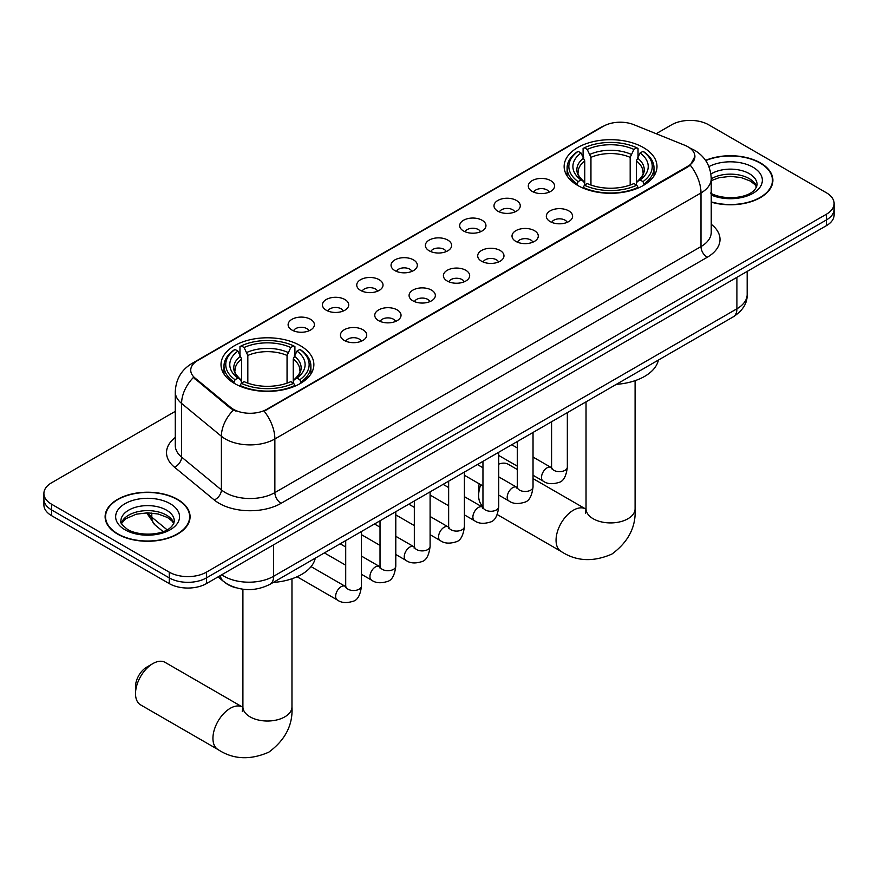 <?xml version="1.0" encoding="UTF-8"?>
<svg xmlns="http://www.w3.org/2000/svg" width="878" height="878" viewBox="0 0 878 878"><rect width="100%" height="100%" fill="white"/><g stroke="black" fill="none" stroke-linecap="round" stroke-linejoin="round"><path stroke-width="1.32" d="M300.265 345.636A46.424 26.801 0 0 0 249.67 339.83A46.424 26.801 0 0 0 221.015 364.589A46.424 26.801 0 0 0 234.613 383.543A46.424 26.801 0 0 0 285.207 389.349A46.424 26.801 0 0 0 313.863 364.589A46.424 26.801 0 0 0 300.265 345.636M643.387 147.537A46.424 26.801 0 0 0 592.793 141.731A46.424 26.801 0 0 0 564.137 166.491A46.424 26.801 0 0 0 577.735 185.445A46.424 26.801 0 0 0 628.33 191.25A46.424 26.801 0 0 0 656.985 166.491A46.424 26.801 0 0 0 643.387 147.537M532.145 191.371A13.137 7.584 180 0 1 529.544 189.231A13.137 7.584 180 0 1 533.89 179.803A13.137 7.584 180 0 1 550.726 180.648A13.137 7.584 180 0 1 553.338 189.231A13.137 7.584 180 0 1 532.145 191.371M549.134 192.161A7.88 4.555 0 0 0 547.016 189.944A7.88 4.555 0 0 0 539.246 188.792A7.88 4.555 0 0 0 533.747 192.161M497.837 211.181A13.137 7.584 180 0 1 495.236 209.041A13.137 7.584 180 0 1 499.582 199.613A13.137 7.584 180 0 1 516.418 200.458A13.137 7.584 180 0 1 519.03 209.041A13.137 7.584 180 0 1 497.837 211.181M514.815 211.971A7.88 4.555 0 0 0 512.708 209.754A7.88 4.555 0 0 0 504.938 208.602A7.88 4.555 0 0 0 499.439 211.971M463.529 230.991A13.137 7.584 180 0 1 460.917 228.851A13.137 7.584 180 0 1 465.274 219.423A13.137 7.584 180 0 1 482.11 220.268A13.137 7.584 180 0 1 484.711 228.851A13.137 7.584 180 0 1 463.529 230.991M480.507 231.781A7.88 4.555 0 0 0 478.389 229.564A7.88 4.555 0 0 0 470.63 228.412A7.88 4.555 0 0 0 465.131 231.781M429.21 250.801A13.137 7.584 180 0 1 426.609 248.661A13.137 7.584 180 0 1 430.955 239.233A13.137 7.584 180 0 1 447.791 240.078A13.137 7.584 180 0 1 450.403 248.661A13.137 7.584 180 0 1 429.21 250.801M446.2 251.591A7.88 4.555 0 0 0 444.081 249.374A7.88 4.555 0 0 0 436.311 248.222A7.88 4.555 0 0 0 430.813 251.591M394.902 270.611A13.137 7.584 180 0 1 392.29 268.47A13.137 7.584 180 0 1 396.647 259.043A13.137 7.584 180 0 1 413.483 259.888A13.137 7.584 180 0 1 416.095 268.47A13.137 7.584 180 0 1 394.902 270.611M411.881 271.401A7.88 4.555 0 0 0 409.763 269.184A7.88 4.555 0 0 0 402.003 268.031A7.88 4.555 0 0 0 396.505 271.401M360.595 290.42A13.137 7.584 180 0 1 357.983 288.28A13.137 7.584 180 0 1 362.34 278.853A13.137 7.584 180 0 1 379.175 279.698A13.137 7.584 180 0 1 381.776 288.28A13.137 7.584 180 0 1 360.595 290.42M377.573 291.211A7.88 4.555 0 0 0 375.455 288.994A7.88 4.555 0 0 0 367.684 287.841A7.88 4.555 0 0 0 362.186 291.211M326.276 310.23A13.137 7.584 180 0 1 323.675 308.09A13.137 7.584 180 0 1 328.021 298.663A13.137 7.584 180 0 1 344.856 299.508A13.137 7.584 180 0 1 347.469 308.09A13.137 7.584 180 0 1 326.276 310.23M343.254 311.021A7.88 4.555 0 0 0 341.147 308.804A7.88 4.555 0 0 0 333.377 307.651A7.88 4.555 0 0 0 327.878 311.021M291.968 330.04A13.137 7.584 180 0 1 289.356 327.9A13.137 7.584 180 0 1 293.713 318.473A13.137 7.584 180 0 1 310.549 319.318A13.137 7.584 180 0 1 313.15 327.9A13.137 7.584 180 0 1 291.968 330.04M308.946 330.83A7.88 4.555 0 0 0 306.828 328.613A7.88 4.555 0 0 0 299.069 327.461A7.88 4.555 0 0 0 293.57 330.83M550.177 221.596A13.137 7.584 180 0 1 547.565 219.445A13.137 7.584 180 0 1 551.922 210.018A13.137 7.584 180 0 1 568.757 210.863A13.137 7.584 180 0 1 571.358 219.445A13.137 7.584 180 0 1 550.177 221.596M567.155 222.375A7.88 4.555 0 0 0 565.037 220.158A7.88 4.555 0 0 0 557.267 219.006A7.88 4.555 0 0 0 551.779 222.375M515.858 241.406A13.137 7.584 180 0 1 513.257 239.255A13.137 7.584 180 0 1 517.603 229.827A13.137 7.584 180 0 1 534.439 230.673A13.137 7.584 180 0 1 537.051 239.255A13.137 7.584 180 0 1 515.858 241.406M532.836 242.185A7.88 4.555 0 0 0 530.729 239.968A7.88 4.555 0 0 0 522.959 238.816A7.88 4.555 0 0 0 517.46 242.185M481.55 261.216A13.137 7.584 180 0 1 478.938 259.065A13.137 7.584 180 0 1 483.295 249.637A13.137 7.584 180 0 1 500.131 250.482A13.137 7.584 180 0 1 502.732 259.065A13.137 7.584 180 0 1 481.55 261.216M498.528 261.995A7.88 4.555 0 0 0 496.41 259.778A7.88 4.555 0 0 0 488.651 258.626A7.88 4.555 0 0 0 483.152 261.995M447.242 281.026A13.137 7.584 180 0 1 444.63 278.875A13.137 7.584 180 0 1 448.987 269.447A13.137 7.584 180 0 1 465.823 270.292A13.137 7.584 180 0 1 468.424 278.875A13.137 7.584 180 0 1 447.242 281.026M464.221 281.805A7.88 4.555 0 0 0 462.102 279.588A7.88 4.555 0 0 0 454.332 278.436A7.88 4.555 0 0 0 448.834 281.805M412.923 300.836A13.137 7.584 180 0 1 410.322 298.685A13.137 7.584 180 0 1 414.668 289.257A13.137 7.584 180 0 1 431.504 290.102A13.137 7.584 180 0 1 434.116 298.685A13.137 7.584 180 0 1 412.923 300.836M429.902 301.615A7.88 4.555 0 0 0 427.795 299.398A7.88 4.555 0 0 0 420.024 298.246A7.88 4.555 0 0 0 414.526 301.615M378.616 320.646A13.137 7.584 180 0 1 376.003 318.494A13.137 7.584 180 0 1 380.361 309.067A13.137 7.584 180 0 1 397.196 309.912A13.137 7.584 180 0 1 399.797 318.494A13.137 7.584 180 0 1 378.616 320.646M395.594 321.425A7.88 4.555 0 0 0 393.476 319.208A7.88 4.555 0 0 0 385.716 318.055A7.88 4.555 0 0 0 380.218 321.425M344.297 340.455A13.137 7.584 180 0 1 341.696 338.304A13.137 7.584 180 0 1 346.042 328.877A13.137 7.584 180 0 1 362.877 329.722A13.137 7.584 180 0 1 365.489 338.304A13.137 7.584 180 0 1 344.297 340.455M361.286 341.235A7.88 4.555 0 0 0 359.168 339.018A7.88 4.555 0 0 0 351.398 337.865A7.88 4.555 0 0 0 345.899 341.235M684.818 145.287A23.651 13.653 180 0 1 687.979 146.824A23.651 13.653 180 0 1 694.904 156.482A23.651 13.653 180 0 1 687.979 166.129L266.824 409.28A23.651 13.653 180 0 1 230.727 407.458L195.015 378.023A23.651 13.653 180 0 1 190.735 370.187A23.651 13.653 180 0 1 197.671 360.529L603.537 126.202A23.651 13.653 180 0 1 633.817 124.676L684.818 145.287M236.017 587.81A26.274 15.167 180 0 1 225.405 582.838M711.246 202.149A42.484 24.529 0 0 0 772.881 180.253A42.484 24.529 0 0 0 760.447 162.913A42.484 24.529 0 0 0 705.561 160.367M177.63 499.395A42.484 24.529 0 0 0 131.338 494.084A42.484 24.529 0 0 0 105.119 516.736A42.484 24.529 0 0 0 117.553 534.076A42.484 24.529 0 0 0 163.857 539.399A42.484 24.529 0 0 0 190.076 516.736A42.484 24.529 0 0 0 177.63 499.395M105.558 518.942A42.484 24.529 0 0 0 105.404 519.6M694.904 156.482L690.273 165.174L687.979 166.831L264.157 411.189A30.653 17.703 60 0 1 274.869 438.967A35.032 20.227 180 0 1 225.328 438.967A35.032 20.227 180 0 1 221.399 436.267L181.603 403.452A35.032 20.227 180 0 1 175.271 391.851L175.271 445.486A35.032 20.227 0 0 0 181.603 457.087L221.399 489.902A35.032 20.227 0 0 0 225.328 492.602A35.032 20.227 0 0 0 274.869 492.602L700.984 246.586A35.032 20.227 0 0 0 711.246 232.286L711.246 178.651A35.032 20.227 180 0 1 700.984 192.951A30.653 17.703 -120 0 0 690.273 165.174M175.271 411.365L51.593 482.768A26.274 15.167 0 0 0 43.9 493.491L43.9 504.938A26.274 15.167 0 0 0 51.593 515.671L169.267 583.607L169.267 577.889A26.274 15.167 0 0 0 206.429 577.889L826.407 219.95A26.274 15.167 0 0 0 834.1 209.216A26.274 15.167 0 0 1 826.407 219.95L206.429 577.889A26.274 15.167 0 0 1 169.267 577.889L51.593 509.942L169.267 577.889L169.267 572.16A26.274 15.167 0 0 0 206.429 572.16L826.407 214.232A26.274 15.167 0 0 0 834.1 203.498A26.274 15.167 0 0 0 826.407 192.776L708.733 124.83A26.274 15.167 0 0 0 671.571 124.83L656.184 133.719M43.9 499.22A26.274 15.167 0 0 0 51.593 509.942A26.274 15.167 0 0 1 43.9 499.22M236.039 411.189L230.727 408.5L193.423 377.441A30.653 20.501 129.5 0 0 181.603 403.452L181.603 457.087A8.758 5.861 -50.5 0 1 174.437 467.14A43.79 25.286 180 0 1 175.271 437.474M43.9 493.491A26.274 15.167 0 0 0 51.593 504.224L169.267 572.16M189.791 519.6A42.484 24.529 0 0 0 189.637 518.942M772.596 183.118A42.484 24.529 0 0 0 772.442 182.47M169.267 583.607A26.274 15.167 0 0 0 206.429 583.607L826.407 225.668A26.274 15.167 0 0 0 834.1 214.945L834.1 203.498M711.246 201.863A42.045 24.277 0 0 0 772.442 180.253A42.045 24.277 0 0 0 760.128 163.088A42.045 24.277 0 0 0 705.725 160.608M117.871 533.901A42.045 24.277 0 0 0 163.681 539.169A42.045 24.277 0 0 0 189.637 516.736A42.045 24.277 0 0 0 177.323 499.571A42.045 24.277 0 0 0 131.502 494.314A42.045 24.277 0 0 0 105.558 516.736A42.045 24.277 0 0 0 117.871 533.901M480.771 484.7A24.529 14.158 120 0 0 478.642 495.543L478.642 488.387A15.771 9.098 -60 0 1 479.256 483.822M478.642 495.543A24.529 14.158 120 0 0 482.955 506.266M576.901 184.951L578.141 181.625A41.694 24.068 0 0 1 578.141 151.345L581.016 153.002A37.666 21.741 0 0 0 581.016 179.968L583.837 181.581L584.759 184.962M584.759 183.579L584.759 160.937L581.016 153.002M583.091 156.591L583.091 148.481L584.342 147.778A41.694 24.068 0 0 1 636.78 147.778L633.916 149.425A37.666 21.741 0 0 0 587.206 149.425L590.949 157.36L590.949 185.049M630.174 185.049L630.174 157.36L633.916 149.425M616.345 384.334A48.169 27.811 0 0 0 658.39 360.068M583.091 187.354A43.439 25.078 0 0 0 638.032 187.354L636.78 185.203A41.694 24.068 0 0 1 584.342 185.203L583.091 188.101M638.032 188.101L638.032 187.354M578.141 151.345L576.901 152.059A43.439 25.078 0 0 0 567.111 167.917A43.439 25.078 0 0 0 576.901 183.776M636.78 147.778L638.032 148.481L638.032 156.591M584.342 185.203L587.206 183.546A37.666 21.741 0 0 0 633.916 183.546L636.78 185.203M581.016 179.968L578.141 181.625M587.206 149.425L584.342 147.778M583.837 157.886A33.693 19.448 0 0 0 583.837 181.581L584.002 181.691C579.217 177.06 577.263 173.921 578.152 172.264A32.409 18.712 0 0 1 584.759 160.937M644.222 183.776A43.439 25.078 0 0 0 654 167.917A43.439 25.078 0 0 0 644.222 152.059L642.97 151.345A41.694 24.068 0 0 1 642.97 181.625L644.222 184.951M642.97 181.625L640.106 179.968A37.666 21.741 0 0 0 640.106 153.002L642.97 151.345M640.106 153.002L636.363 160.937L636.363 183.579L637.274 181.581L640.106 179.968M636.363 160.937A32.409 18.712 0 0 1 642.97 172.264C643.848 173.921 641.895 177.071 637.121 181.691L637.274 181.581A33.693 19.448 0 0 0 637.274 157.886M636.363 184.962L636.363 183.579M517.274 469.5L508.241 464.286A24.529 14.158 120 0 0 498.726 464.166M135.519 693.642L135.519 686.486A15.771 9.098 -60 0 1 146.67 667.181L152.86 663.603A24.529 14.158 120 0 0 135.519 693.642A24.529 14.158 120 0 0 140.601 704.869L218.018 749.56A24.529 14.158 -60 0 1 214.254 729.914A24.529 14.158 -60 0 1 230.277 708.294A24.529 14.158 -60 0 1 242.537 707.086L242.91 707.295M233.778 383.049L235.03 379.724A41.694 24.068 0 0 1 235.03 349.444L237.894 351.101A37.666 21.741 0 0 0 237.894 378.067L240.726 379.68L241.637 383.06M241.637 381.678L241.637 359.036L237.894 351.101M239.968 354.69L239.968 346.58L241.22 345.877A41.694 24.068 0 0 1 293.658 345.877L290.794 347.523A37.666 21.741 0 0 0 244.084 347.523L247.826 355.458L247.826 383.148M287.051 383.148L287.051 355.458L290.794 347.523M273.234 582.432A48.169 27.811 0 0 0 315.268 558.167M239.968 385.453A43.439 25.078 0 0 0 294.909 385.453L293.658 383.302A41.694 24.068 0 0 1 241.22 383.302L239.968 386.199M294.909 386.199L294.909 385.453M235.03 349.444L233.778 350.157A43.439 25.078 0 0 0 224 366.016A43.439 25.078 0 0 0 233.778 381.875M293.658 345.877L294.909 346.58L294.909 354.69M241.22 383.302L244.084 381.645A37.666 21.741 0 0 0 290.794 381.645L293.658 383.302M237.894 378.067L235.03 379.724M244.084 347.523L241.22 345.877M240.726 355.985A33.693 19.448 0 0 0 240.726 379.68L240.879 379.79C236.094 375.158 234.141 372.02 235.03 370.362A32.409 18.712 0 0 1 241.637 359.036M301.099 381.875A43.439 25.078 0 0 0 310.889 366.016A43.439 25.078 0 0 0 301.099 350.157L299.859 349.444A41.694 24.068 0 0 1 299.859 379.724L301.099 383.049M299.859 379.724L296.983 378.067A37.666 21.741 0 0 0 296.983 351.101L299.859 349.444M296.983 351.101L293.241 359.036L293.241 381.678L294.163 379.68L296.983 378.067M293.241 359.036A32.409 18.712 0 0 1 299.848 370.362C300.726 372.02 298.783 375.169 293.998 379.79L294.163 379.68A33.693 19.448 0 0 0 294.163 355.985M293.241 383.06L293.241 381.678M242.537 707.086L165.119 662.385A24.529 14.158 120 0 0 152.86 663.603L146.67 667.181M195.015 378.023L195.015 379.055M230.727 407.458L230.727 408.5M266.824 409.28L266.824 409.993M687.979 166.129L687.979 166.831M281.07 503.324A8.758 5.059 60 0 1 274.869 492.602L274.869 438.967L700.984 192.951L700.984 246.586A8.758 5.059 60 0 0 707.174 257.32L281.07 503.324A43.79 25.286 180 0 1 219.127 503.324A43.79 25.286 180 0 1 214.221 499.955L174.437 467.14M711.246 178.651C710.653 166.052 705.122 156.602 694.641 150.314L690.218 148.152A30.653 14.355 112 0 0 689.801 147.998M195.059 362.318A30.653 17.703 -120 0 0 191.887 363.514C181.406 369.814 175.863 379.252 175.271 391.851M191.887 363.514L600.958 127.332A30.653 17.703 60 0 1 603.285 126.355M233.339 410.125A30.653 20.501 129.5 0 0 221.399 436.267L221.399 489.902A8.758 5.861 -50.5 0 1 214.221 499.955M711.246 224.263A43.79 25.286 180 0 1 707.174 257.32M206.429 572.16L206.429 583.607M826.407 214.232L826.407 225.668M51.593 504.224L51.593 515.671M221.728 574.772A35.032 20.227 0 0 0 224.088 576.275A35.032 20.227 0 0 0 273.629 576.275L736.905 308.804A35.032 20.227 0 0 0 747.167 294.503C747.43 303.195 742.799 310.636 733.284 316.826L270.007 584.298A17.516 10.119 60 0 0 273.629 576.275L273.629 544.81M736.905 277.338L736.905 308.804A17.516 10.119 60 0 1 733.284 316.826M220.312 575.595A17.516 11.721 129.5 0 0 223.363 581.291L218.04 576.901M147.778 512.84A35.032 20.227 0 0 0 151.806 517.208L151.806 513.026M163.099 531.596L155.011 524.923A17.516 11.721 129.5 0 1 151.806 517.208L167.072 529.796M756.66 186.751A26.702 15.409 0 0 0 749.285 178.651A26.702 15.409 0 0 0 711.246 178.816M710.434 193.039C724.163 201.062 754.685 198.834 757.099 184.545A26.702 15.409 0 0 0 749.285 173.646A26.702 15.409 0 0 0 710.917 174.02M711.246 195.026A31.948 18.449 0 0 0 754.553 192.337A31.948 18.449 0 0 0 752.995 167.215A31.948 18.449 0 0 0 708.908 166.611M173.844 523.233A26.702 15.409 0 0 0 166.469 515.134A26.702 15.409 0 0 0 139.679 511.314A26.702 15.409 0 0 0 121.34 523.233M166.469 510.129A26.702 15.409 0 0 0 137.374 506.793A26.702 15.409 0 0 0 120.901 521.027C119.496 521.85 121.746 524.682 127.628 529.522C141.358 537.545 171.868 535.306 174.294 521.027A26.702 15.409 0 0 0 166.469 510.129M125.005 529.785A31.948 18.449 0 0 0 170.189 529.785A31.948 18.449 0 0 0 170.189 503.698A31.948 18.449 0 0 0 125.005 503.698A31.948 18.449 0 0 0 125.005 529.785M635.09 380.668L635.09 508.768A24.529 14.158 180 0 1 627.902 518.777A24.529 14.158 180 0 1 593.221 518.777A24.529 14.158 180 0 1 586.032 508.768L585.374 513.465M635.09 508.768C636.144 526.778 628.428 541.88 611.933 554.062C593.144 562.249 576.209 561.382 561.141 551.461A24.529 14.158 -60 0 1 557.376 531.816A24.529 14.158 -60 0 1 573.4 510.195A24.529 14.158 -60 0 1 585.659 508.988L586.032 509.196M630.174 157.36A32.409 18.712 0 0 0 590.949 157.36M631.084 154.308A33.693 19.448 0 0 0 590.038 154.308M291.968 578.767L291.968 706.867A24.529 14.158 180 0 1 284.779 716.876A24.529 14.158 180 0 1 250.098 716.876A24.529 14.158 180 0 1 242.91 706.867L242.251 711.564M287.051 355.458A32.409 18.712 0 0 0 247.826 355.458M287.962 352.407A33.693 19.448 0 0 0 246.916 352.407M567.342 412.627L567.342 467.107A7.88 4.555 180 0 1 564.675 470.52A7.88 4.555 180 0 1 553.886 470.323A7.88 4.555 180 0 1 551.582 467.107L551.329 468.808L552.032 468.226M567.342 467.107C566.266 476.26 563.435 481.374 558.847 482.45C552.328 484.458 547.093 484.008 543.131 481.089A7.88 4.555 -60 0 1 541.924 474.768A7.88 4.555 -60 0 1 547.082 467.82A7.88 4.555 -60 0 1 547.422 467.634A7.88 4.555 -60 0 1 551.022 467.436L551.56 467.722M533.034 432.437L533.034 486.917A7.88 4.555 180 0 1 530.367 490.33A7.88 4.555 180 0 1 519.578 490.133A7.88 4.555 180 0 1 517.274 486.917L517.01 488.618L517.724 488.036M533.034 486.917C531.958 496.07 529.116 501.184 524.528 502.26C518.02 504.268 512.785 503.818 508.823 500.899A7.88 4.555 -60 0 1 507.616 494.577A7.88 4.555 -60 0 1 512.763 487.63A7.88 4.555 -60 0 1 513.114 487.444A7.88 4.555 -60 0 1 516.703 487.246L517.241 487.531M498.726 452.247L498.726 506.727A7.88 4.555 180 0 1 496.048 510.14A7.88 4.555 180 0 1 485.271 509.942A7.88 4.555 180 0 1 482.955 506.727L482.702 508.428L483.405 507.846M498.726 506.727C497.639 515.88 494.808 520.994 490.22 522.07C483.712 524.078 478.466 523.628 474.515 520.709A7.88 4.555 -60 0 1 473.308 514.387A7.88 4.555 -60 0 1 478.455 507.44A7.88 4.555 -60 0 1 478.806 507.254A7.88 4.555 -60 0 1 482.395 507.056L482.933 507.341M464.407 472.057L464.407 526.537A7.88 4.555 180 0 1 461.74 529.95A7.88 4.555 180 0 1 450.952 529.752A7.88 4.555 180 0 1 448.647 526.537L448.395 528.238L449.097 527.656M464.407 526.537C463.332 535.69 460.5 540.804 455.901 541.88C449.393 543.888 444.158 543.438 440.196 540.519A7.88 4.555 -60 0 1 438.989 534.197A7.88 4.555 -60 0 1 444.136 527.25A7.88 4.555 -60 0 1 444.487 527.063A7.88 4.555 -60 0 1 448.087 526.866L448.625 527.151M430.099 491.867L430.099 546.346A7.88 4.555 180 0 1 427.432 549.76A7.88 4.555 180 0 1 416.644 549.562A7.88 4.555 180 0 1 414.328 546.346L414.076 548.048L414.789 547.466M430.099 546.346C429.013 555.5 426.181 560.614 421.594 561.69C415.085 563.698 409.85 563.248 405.888 560.329A7.88 4.555 -60 0 1 404.681 554.007A7.88 4.555 -60 0 1 409.828 547.06A7.88 4.555 -60 0 1 410.18 546.873A7.88 4.555 -60 0 1 413.768 546.676L414.306 546.961M395.791 511.676L395.791 566.156A7.88 4.555 180 0 1 393.114 569.57A7.88 4.555 180 0 1 382.325 569.372A7.88 4.555 180 0 1 380.02 566.156L379.768 567.857L380.47 567.276M395.791 566.156C394.705 575.309 391.873 580.424 387.286 581.499C380.767 583.508 375.532 583.058 371.57 580.139A7.88 4.555 -60 0 1 370.362 573.817A7.88 4.555 -60 0 1 375.521 566.87A7.88 4.555 -60 0 1 375.872 566.683A7.88 4.555 -60 0 1 379.461 566.486L379.998 566.771M361.473 531.486L361.473 585.966A7.88 4.555 180 0 1 358.806 589.379A7.88 4.555 180 0 1 348.017 589.182A7.88 4.555 180 0 1 345.712 585.966L345.46 587.667L346.162 587.086M361.473 585.966C360.397 595.119 357.555 600.234 352.967 601.309C346.459 603.318 341.224 602.868 337.262 599.948A7.88 4.555 -60 0 1 336.054 593.627A7.88 4.555 -60 0 1 341.202 586.68A7.88 4.555 -60 0 1 341.553 586.493A7.88 4.555 -60 0 1 345.142 586.295L345.68 586.581M600.958 127.332L606.577 124.72M270.007 584.298C255.904 591.377 241.812 591.377 227.709 584.298L223.363 581.291M747.167 294.503L747.167 271.412M155.011 524.923L146.615 512.851M756.529 187.047L754.915 184.632L750.372 181.066L740.977 177.521L730.375 176.357L719.082 177.696L711.246 180.616M772.442 183.765L772.442 180.253M173.723 523.529L172.11 521.115L167.566 517.537L158.172 514.003L147.57 512.84L136.277 514.179L125.73 518.766L121.471 523.529M189.637 520.248L189.637 516.736M105.558 520.248L105.558 516.736M561.141 551.461L497.233 514.563M567.111 175.929L567.111 167.917M654 175.929L654 167.917M585.659 508.988L533.034 478.598M586.032 401.839L586.032 508.768M291.968 706.867C293.022 724.877 285.306 739.978 268.822 752.161C250.021 760.348 233.087 759.481 218.018 749.56M224 374.028L224 366.016M310.889 374.028L310.889 366.016M242.91 589.237L242.91 706.867M543.131 481.089L533.034 475.261M517.274 466.152L498.726 455.452M551.582 421.725L551.582 467.107M551.022 467.436L533.034 457.054M517.274 447.945L511.72 444.74M508.823 500.899L498.726 495.071M482.955 485.962L464.407 475.261M517.274 441.535L517.274 486.917M516.703 487.246L498.726 476.864M482.955 467.754L477.402 464.55M474.515 520.709L464.407 514.881M448.647 505.772L430.099 495.071M482.955 461.345L482.955 506.727M482.395 507.056L464.407 496.674M448.647 487.564L443.094 484.36M440.196 540.519L430.099 534.691M414.328 525.582L395.791 514.881M448.647 481.155L448.647 526.537M448.087 526.866L430.099 516.483M414.328 507.374L408.786 504.17M405.888 560.329L395.791 554.501M380.02 545.392L361.473 534.691M414.328 500.965L414.328 546.346M413.768 546.676L395.791 536.293M380.02 527.184L374.467 523.979M371.57 580.139L361.473 574.311M345.712 565.202L324.388 552.899M380.02 520.775L380.02 566.156M379.461 566.486L361.473 556.103M345.712 546.994L340.159 543.789M337.262 599.948L297.082 576.747M345.712 540.585L345.712 585.966M345.142 586.295L311.064 566.617"/></g></svg>
